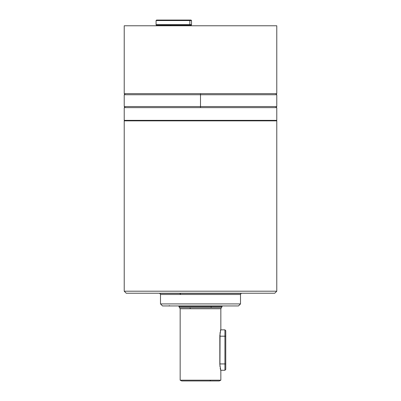 <?xml version="1.0" encoding="UTF-8"?>
<svg xmlns="http://www.w3.org/2000/svg" width="401" height="401" viewBox="0 0 401 401"><rect width="100%" height="100%" fill="white"/><g stroke="black" fill="none" stroke-linecap="round" stroke-linejoin="round"><path stroke-width="0.6" d="M219.828 336.183L224.931 336.183L224.931 329.848L225.758 330.675L224.931 329.848L224.931 336.183L225.758 336.183L225.758 330.675L225.758 369.446L225.758 363.933L224.931 363.933L224.931 336.183L225.758 336.183L225.758 330.675M219.828 363.933L224.931 363.933L224.931 370.273L224.931 363.933L225.758 363.933L225.758 369.446L224.931 370.273L225.758 369.446M276.775 25.769L124.225 25.769L124.225 93.654L276.775 93.654L276.775 25.769L124.225 25.769L124.225 93.654L276.775 93.654L276.775 25.769M220.39 330.865L220.841 329.211L220.841 308.745L220.841 329.211L219.828 335.542L219.828 364.449L220.841 370.78L220.841 380.188L180.159 380.188L181.688 380.95L209.908 380.95L210.67 380.188L209.908 380.95L219.312 380.95L181.688 380.95L180.159 380.188L180.159 308.745L180.159 380.188L220.841 380.188L220.841 370.78L220.199 368.248M191.347 25.769L191.347 25.133L170.555 25.133L170.555 25.769L170.555 25.133L156.26 25.133L156.26 25.769M158.22 20.05L189.387 20.05L156.585 20.05L156.079 20.556L189.848 20.556L189.387 20.05L189.848 20.556L191.533 20.556L189.848 20.556L189.848 24.626L191.533 24.626L189.848 24.626L189.848 20.556L156.079 20.556L156.079 24.626L189.848 24.626L156.079 24.626L156.585 25.133M191.021 25.133L191.533 24.626L191.533 20.556L191.021 20.05L189.387 20.05M189.387 25.133L189.848 24.626L189.387 25.133L191.041 25.133L170.555 25.133M276.775 107.638L124.225 107.638L124.225 120.35L276.775 120.35L276.775 107.638L124.225 107.638L124.225 120.35L276.775 120.35L276.775 107.638M220.786 329.396L220.54 330.264M220.68 370.243L220.841 370.78M219.938 366.489L220.064 332.539M220.841 308.745L180.159 308.745L220.841 308.745L221.457 307.652L190.019 307.652L190.33 308.745L190.019 307.652L179.543 307.652L210.981 307.652L211.292 306.559L178.921 306.559L179.543 307.652L178.921 305.948L178.921 306.559L222.079 306.559L211.292 306.559L210.981 307.652L221.457 307.652L220.841 308.745M222.079 305.948L222.079 306.559L222.079 305.948M276.264 120.35L276.775 120.856L276.264 120.35M124.225 120.856L124.736 120.35L124.225 120.856L276.775 120.856L124.225 120.856L124.225 291.201L126.26 293.236L124.225 291.201L276.775 291.201L274.74 293.236L276.775 291.201L124.225 291.201L124.225 120.856M126.26 293.236L274.74 293.236L126.26 293.236M241.141 293.407L240.505 294.504L241.141 293.407L159.859 293.407L180.179 293.407L180.495 294.504L179.864 293.236L241.141 293.407M160.495 294.504L240.505 294.504L160.495 294.504L160.495 303.913L162.53 305.948L160.495 303.913L240.505 303.913L238.47 305.948L240.505 303.913L160.495 303.913L160.495 294.504L159.859 293.407L159.222 293.236M162.53 305.948L238.47 305.948L162.53 305.948M240.505 303.913L240.505 294.504L240.505 303.913M276.775 291.201L276.775 120.856L276.775 291.201M275.682 93.654L276.775 94.746L200.5 94.746L200.5 106.546L276.775 106.546L200.5 106.546L200.5 94.746L124.225 94.746L200.5 94.746L200.5 93.654L200.5 94.746L276.775 94.746L276.775 106.546L275.682 107.638M125.318 107.638L124.225 106.546L200.5 106.546L124.225 106.546L124.225 94.746L125.318 93.654M200.5 107.638L200.5 106.546L200.5 107.638M220.65 329.848L224.931 329.848M220.69 370.273L224.931 370.273M220.841 380.188L219.312 380.95M179.543 307.652L180.159 308.745M222.079 306.559L221.457 307.652M169.608 305.677L168.59 305.948"/></g></svg>
